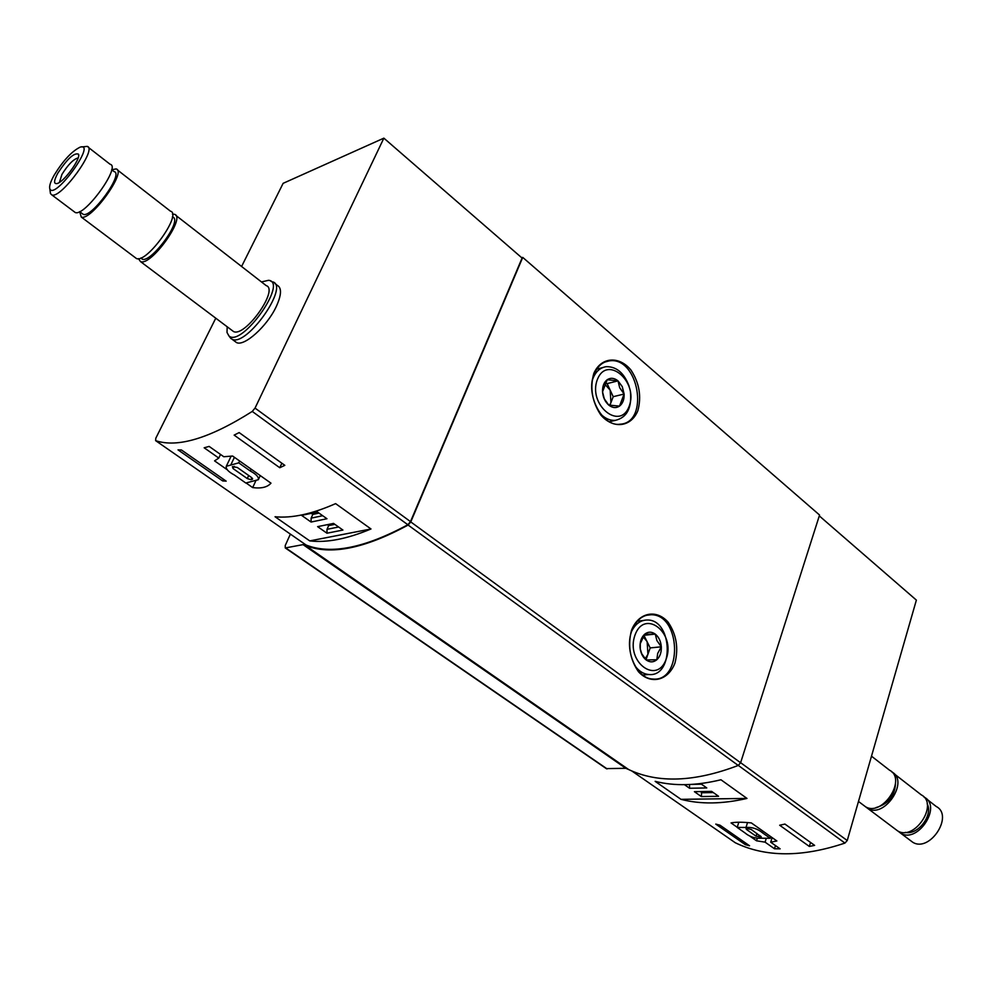<?xml version="1.0" encoding="UTF-8"?>
<svg xmlns="http://www.w3.org/2000/svg" width="992" height="992" viewBox="0 0 992 992"><rect width="100%" height="100%" fill="white"/><g stroke="black" fill="none" stroke-linecap="round" stroke-linejoin="round"><path stroke-width="1.49" d="M745.277 844.626L749.555 845.779L720.018 825.208L715.778 824.104L745.277 844.626L745.748 843.138M819.293 515.89L916.372 600.11L847.242 840.534L844.948 843.076C802.057 857.46 765.514 857.361 735.308 842.766L734.998 842.543M737.23 827.278L731.042 822.926C735.593 822.008 742.363 822.008 751.341 822.914L776.872 840.968L770.71 842.208L780.121 848.842L774.492 848.768L765.08 842.158L756.524 840.794L750.088 836.281M680.996 799.341C700.476 804.413 722.474 804.115 746.988 798.424L720.948 779.762C696.446 785.714 674.51 786.247 655.142 781.349L680.996 799.341L746.988 798.424M809.348 846.449L814.618 845.37L784.945 824.079L779.675 825.232L809.348 846.449L810.538 842.444M222.667 480.934L178.027 449.872L181.449 449.984L226.176 481.145L222.667 480.934L223.46 479.248M279.769 467.728L234.149 435.116L239.146 432.586L284.816 465.335L279.769 467.728L281.852 463.214M246.078 482.955L252.662 487.58C261.342 488.709 267.443 487.233 270.977 483.166L232.636 456.047L223.77 456.729L209.138 446.412L204.166 447.789L218.786 458.068L214.57 460.871L227.267 469.774M241.589 266.488L283.129 183.334L383.867 138.148L522.09 258.056L410.502 521.618L407.848 524.743C364.771 547.993 330.882 554.764 306.168 545.067L305.92 544.893M383.867 138.148L255.043 408.096L252.253 411.432C209.783 438.315 177.58 448.049 155.632 440.646L155.794 438.253L215.772 318.184M309.752 540.9L275.057 516.745C291.747 518.432 311.934 514.067 335.618 503.626L370.983 528.972L309.752 540.9C326.752 542.934 347.163 538.954 370.983 528.972M521.718 257.734L522.734 257.387L410.775 521.928L408.121 525.053C364.523 548.663 330.311 555.47 305.486 545.464L303.068 544.633L285.274 547.944L285.225 545.538L290.383 534.13M606.286 768.602L625.803 768.304L628.63 769.532C658.006 783.457 694.536 782.105 738.222 765.452L740.602 762.761L819.566 515.034L522.734 257.387M274.834 283.427L277.252 285.312C281.889 287.878 281.542 295.021 276.185 306.726C267.146 326.207 244.379 346.679 236.567 342.6L234.571 341.112M757.293 838.327L756.524 840.794M766.283 838.265L765.08 842.158M775.471 845.556L774.492 848.768M772.123 837.608L770.71 842.208M220.522 454.435L218.786 458.068M255.713 481.07L252.662 487.58M737.18 827.44L744.856 832.821C749.654 836.839 755.135 838.637 761.31 838.228L770.226 838.29L762.588 832.896C757.752 828.828 752.221 827.018 745.996 827.452L737.18 827.44L738.817 822.232M770.734 836.628L770.226 838.29M763.108 831.234L762.588 832.896M747.534 822.566L745.996 827.452M746.815 828.494L746.034 828.766L746.554 829.51L756.028 836.169L761.31 836.938L751.316 829.523L746.815 828.494M238.725 462.855L226.288 466.29C225.692 468.906 228.396 471.832 234.41 475.032L245.805 483.017L258.329 479.706C258.937 477.115 256.258 474.226 250.282 471.014L238.725 462.855L239.618 460.982M234.422 457.312L230.789 464.938M251.162 469.154L250.282 471.014M232.401 466.637L233.058 468.571L247.256 478.553L250.976 479.694L252.588 479.111L251.522 477.487L237.311 467.48L232.401 466.637M701.344 796.564L718.568 796.291L711.624 791.368L694.412 791.678L701.344 796.564L701.691 791.554M684.455 784.672L689.564 788.268L706.763 787.933L700.625 783.581M326.963 533.212L342.91 530.05L333.535 523.404L317.614 526.64L326.963 533.212L327.013 529.319L328.662 525.599L327.335 524.669M311.079 522.04L326.963 518.742L317.465 512.021L301.63 515.394L311.079 522.04L311.141 518.134L312.815 514.402L311.302 513.335M701.48 784.188L691.858 784.399M689.564 788.268L689.514 784.523M713.273 792.546L701.294 792.757M322.673 515.704L311.141 518.134M318.99 513.1L312.815 514.402M338.607 527L327.013 529.319M334.862 524.346L328.662 525.599M910.259 840.398L912.727 842.245C929.678 853.021 954.18 815.622 936.212 806.484L926.788 799.155M897.971 831.073L900.736 833.23C917.637 843.956 942.301 806.36 924.383 797.283L923.986 797.06M905.299 832.362C917.811 835.549 933.497 815.04 927.148 803.793M895.144 829.027L897.586 830.862C914.488 841.576 939.188 803.929 921.27 794.865L894.189 773.81M865.309 806.595L867.74 808.418C884.442 818.983 909.565 781.026 891.882 772.012M863.04 804.884L865.47 806.707C882.223 817.284 907.37 779.117 889.564 770.226L871.497 756.177M229.512 336.697L232.153 339.301C246.562 346.902 289.317 286.614 272.912 281.926M227.18 326.765L227.007 332.469L228.966 335.978C241.788 347.622 288.523 281.753 268.522 280.314L261.454 281.939M231.967 330.361L233.542 331.551C245.049 337.602 279.285 289.366 266.191 285.609L175.807 215.351M138.434 258.664L140.492 261.578C150.834 266.674 186.484 216.988 174.456 214.297L172.459 214.136M135.061 257.498L136.45 258.528C146.742 263.599 182.441 213.838 170.463 211.197L117.316 169.88M79.658 211.643L81.27 217.05C90.83 221.501 127.373 170.897 116.076 168.925L111.687 169.744M82.088 213.478L83.204 214.322C91.686 218.277 124.124 173.389 114.092 171.616L111.662 169.719M73.991 211.581L75.243 212.511C84.717 216.901 121.359 166.21 110.137 164.3L88.276 147.312M50.208 191.704L50.456 193.589L51.882 194.94C61.02 199.07 98.022 148.019 87.11 146.394L81.939 146.94M54.151 175.187C50.505 181.747 49.054 186.298 49.823 188.827C54.287 200.855 97.402 141.397 80.042 147.188C71.697 151.379 63.066 160.716 54.151 175.187M57.772 173.228C53.742 180.792 53.556 184.227 57.201 183.52C64.158 181.796 81.009 158.571 78.517 154.157C74.127 152.495 67.22 158.844 57.772 173.228M78.145 157.914C73.495 159.117 68.088 164.61 61.926 174.406L59.433 182.379M644.651 634.235L655.266 634.099L656.902 640.584L661.317 646.809L657.696 653.393L656.828 659.73L646.201 659.99L641.762 653.765L640.286 649.041L640.262 643.684L644.651 634.235C648.049 631.557 651.583 631.52 655.266 634.099C658.824 637.013 660.846 641.254 661.317 646.809C661.528 652.389 660.027 656.692 656.828 659.73C653.468 662.458 649.921 662.544 646.201 659.99C642.593 657.101 640.547 652.835 640.063 647.206C639.877 641.576 641.402 637.248 644.651 634.235M634.967 635.153C644.428 608.431 675.688 632.462 666.314 658.7C657.411 685.584 625.332 662.036 634.967 635.153M631.668 631.259C635.426 623.782 640.658 620.037 647.392 620C672.799 619.603 674.399 677.325 648.78 674.51C643.622 674.076 639.084 671.286 635.178 666.165M486.588 671.82L485.758 670.468M643.027 636.653L647.144 641.601L647.912 654.323L650.169 647.912L643.907 635.289M646.003 659.779L647.912 654.323L645.147 658.8M650.169 647.912L661.317 646.809M644.13 635.277L655.266 634.099M607.228 379.713L618.016 380.878L619.702 387.773L624.117 394.035L619.516 406.112L608.728 405.071L604.289 398.809L602.541 391.828L607.228 379.713C610.688 377.518 614.284 377.902 618.016 380.878L622.257 386.62L624.117 394.035C624.315 399.503 622.778 403.521 619.516 406.112C616.094 408.357 612.498 408.01 608.728 405.071C605.07 401.797 603.012 397.383 602.541 391.828C602.367 386.297 603.93 382.255 607.228 379.713M597.407 379.44C607.092 354.479 638.749 381.759 629.164 406.261C620.025 431.433 587.524 404.525 597.407 379.44M592.497 379.8L593.08 378.188C595.87 371.454 600.222 367.623 606.124 366.68C616.516 366.445 624.191 372.992 629.164 386.347M630.404 391.48C632.003 407.91 627.018 417.533 615.424 420.348C610.278 420.732 605.418 418.686 600.817 414.21M604.55 383.904L610.179 390.154L610.923 402.678L613.217 396.688L607.129 383.619L604.847 383.371M609.869 405.43L610.923 402.678L609.46 405.319M613.217 396.688L624.117 394.035M607.129 383.619L618.016 380.878M735.308 842.766L631.817 770.97L735.295 842.766M844.948 843.076L738.308 765.415M252.253 411.432L407.848 524.743M155.632 440.646L306.168 545.067L155.632 440.646M607.129 768.899L285.783 547.968M631.507 630.242C627.589 645.544 629.932 659.395 638.526 671.795C650.789 685.125 668.372 680.599 674.994 662.941C678.702 647.95 676.395 634.359 668.1 622.145C656.245 608.778 638.526 612.436 631.507 630.242M593.786 373.488C589.769 387.959 592.1 401.772 600.792 414.941C613.205 429.462 631.073 427.18 637.844 410.75C641.65 396.552 639.369 382.986 630.974 370.053C618.971 355.533 600.966 356.946 593.786 373.488M740.602 762.761L410.775 521.928M738.222 765.452L408.121 525.053M626.423 768.44L303.626 544.67L626.398 768.416M625.803 768.304L303.068 544.633M847.242 840.534L740.627 762.674M255.043 408.096L410.502 521.618M605.108 361.981L609.063 360.927C602.417 361.906 597.432 366.333 594.121 374.195C585.007 394.791 602.776 427.242 620.037 424.204C650.095 422.815 638.451 355.682 609.063 360.927L605.492 361.82M646.4 615.288L651.136 614.742C642.556 614.767 636.12 620.112 631.83 630.788C623.98 650.678 637.1 679.012 652.786 679.012C683.017 682.384 681.082 614.197 651.136 614.742L646.821 615.176M746.877 828.494L746.554 829.51M760.814 836.219L760.517 837.211M759.748 835.462L759.215 837.211M756.884 833.441L756.028 836.169M234.149 466.29L233.058 468.571M252.551 478.541L252.142 479.409M251.881 477.772L250.976 479.694M248.694 475.503L247.256 478.553M875.986 807.587C888.807 803.88 895.33 795.348 895.553 781.994M141.075 257.87C146.766 268.733 184.376 219.542 172.385 216.901M606.558 768.788L285.274 547.944M628.63 769.532L305.486 545.464M231.173 456.06L226.288 466.29M260.264 475.59L258.329 479.706M912.727 842.245L900.736 833.23M897.586 830.862L867.74 808.418M865.47 806.707L858.477 801.449M236.567 342.6L232.153 339.301M228.966 335.978L231.024 338.669M270.853 281.269L271.585 281.567M233.542 331.551L140.492 261.578M136.45 258.528L81.27 217.05M83.204 214.322L79.633 211.631M75.243 212.511L51.882 194.94M49.823 188.827L50.456 193.589M78.666 155.347L78.517 154.157M643.349 620.471L637.36 621.153M648.78 674.51L642.804 675.019M602.727 367.573L596.725 369.136M615.424 420.348L609.435 421.724"/></g></svg>
